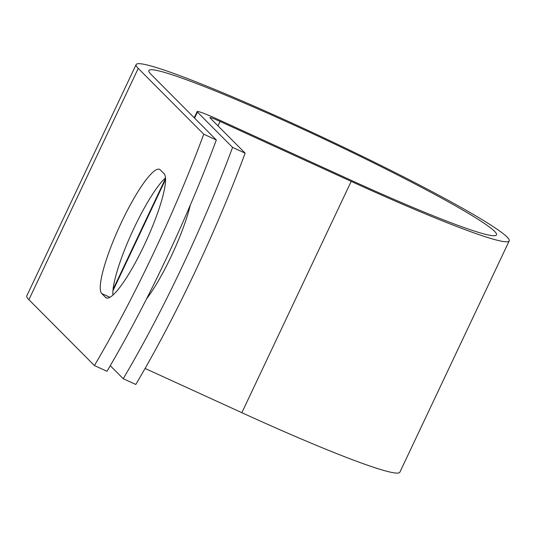 <?xml version="1.0" encoding="UTF-8"?>
<svg xmlns="http://www.w3.org/2000/svg" width="536" height="536" viewBox="0 0 536 536"><rect width="100%" height="100%" fill="white"/><g stroke="black" fill="none" stroke-linecap="round" stroke-linejoin="round"><path stroke-width="0.8" d="M144.285 245.066A68.581 12.609 -65.4 0 0 164.049 173.684L160.237 169.858A68.581 12.609 -65.4 0 0 159.52 169.349A68.581 12.609 -65.4 0 0 120.52 224.323A68.581 12.609 -65.4 0 0 101.76 293.574L105.565 297.4A68.581 12.609 -65.4 0 0 106.289 297.909A68.581 12.609 -65.4 0 0 144.285 245.066M190.34 205.02A68.581 12.609 114.6 0 1 171.198 256.329A68.581 12.609 114.6 0 1 146.569 298.84M165.477 177.885A68.581 12.609 -65.4 0 0 130.985 234.701A68.581 12.609 -65.4 0 0 112.902 295.115M110.269 365.686L123.226 378.711A293.071 53.895 -65.4 0 0 232.564 147.4L197.416 112.084A27.43 1.856 -154.7 0 1 197.141 111.575A27.43 1.856 -154.7 0 1 218.145 119.488L349.244 179.433A192.257 13.005 25.3 0 0 496.483 234.889A192.257 13.005 25.3 0 0 328.226 140.968A192.257 13.005 25.3 0 0 148.854 70.571A192.257 13.005 25.3 0 0 150.81 74.142L216.316 139.97A293.071 53.895 114.6 0 1 106.979 371.281L94.403 365.532L28.897 299.704A206.32 13.963 25.3 0 1 26.8 295.865L136.137 64.555A206.32 13.963 25.3 0 0 138.234 68.394L203.747 134.221A293.071 53.895 114.6 0 1 94.403 365.532M232.564 147.4L245.14 153.149A293.071 53.895 114.6 0 1 135.796 384.459L123.226 378.711M245.14 153.149L209.991 117.833A13.367 0.905 -154.7 0 1 209.857 117.585A13.367 0.905 -154.7 0 1 220.088 121.444L351.187 181.389A206.32 13.963 25.3 0 0 509.2 240.905A206.32 13.963 25.3 0 0 328.635 140.11A206.32 13.963 25.3 0 0 136.137 64.555M145.089 368.446L241.85 412.693A206.32 13.963 25.3 0 0 399.863 472.209L509.2 240.905M203.747 134.221L216.316 139.97M197.416 112.084L194.568 118.114M165.544 179.506L112.949 290.78M138.234 68.394L28.897 299.704M220.088 121.444L217.998 125.873M351.187 181.389L241.85 412.693M109.934 297.312L101.76 293.574M107.146 298.117L105.565 297.4M197.141 111.575L194.213 117.759M165.517 178.468L113.076 289.406"/></g></svg>
